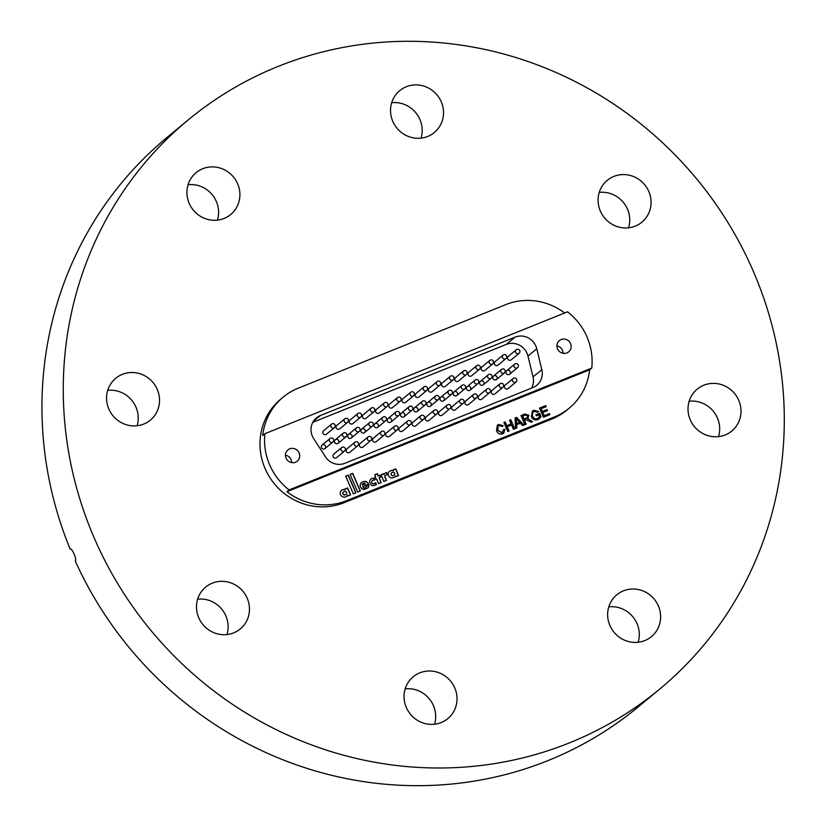 <?xml version="1.0" encoding="UTF-8"?>
<svg xmlns="http://www.w3.org/2000/svg" width="827" height="827" viewBox="0 0 827 827"><rect width="100%" height="100%" fill="white"/><g stroke="black" fill="none" stroke-linecap="round" stroke-linejoin="round"><path stroke-width="1.24" d="M107.706 390.354A27.157 26.03 -129.7 0 1 137.065 425.75M122.334 374.352A27.157 26.03 -129.7 0 1 155.424 385.878A27.157 26.03 -129.7 0 1 150.38 420.116A27.157 26.03 -129.7 0 1 143.753 424.065A27.157 26.03 -129.7 0 1 110.663 412.549A27.157 26.03 -129.7 0 1 115.708 378.301A27.157 26.03 -129.7 0 1 122.334 374.352M197.632 599.162A27.157 26.03 -129.7 0 1 225.885 615.939A27.157 26.03 -129.7 0 1 226.991 634.567M198.738 617.779A27.157 26.03 -129.7 0 1 205.634 587.118A27.157 26.03 -129.7 0 1 247.211 598.262A27.157 26.03 -129.7 0 1 240.306 628.923A27.157 26.03 -129.7 0 1 198.738 617.779M405.189 688.839A27.157 26.03 -129.7 0 1 433.441 705.617A27.157 26.03 -129.7 0 1 434.547 724.245M406.295 707.457A27.157 26.03 -129.7 0 1 413.19 676.796A27.157 26.03 -129.7 0 1 454.767 687.94A27.157 26.03 -129.7 0 1 447.862 718.601A27.157 26.03 -129.7 0 1 406.295 707.457M608.786 606.853A27.157 26.03 -129.7 0 1 638.144 642.248M623.424 590.85A27.157 26.03 -129.7 0 1 656.514 602.376A27.157 26.03 -129.7 0 1 651.469 636.614A27.157 26.03 -129.7 0 1 644.833 640.563A27.157 26.03 -129.7 0 1 611.742 629.047A27.157 26.03 -129.7 0 1 616.787 594.809A27.157 26.03 -129.7 0 1 623.424 590.85M689.17 401.219A27.157 26.03 -129.7 0 1 718.529 436.625M703.798 385.227A27.157 26.03 -129.7 0 1 736.888 396.753A27.157 26.03 -129.7 0 1 731.843 430.991A27.157 26.03 -129.7 0 1 725.207 434.94A27.157 26.03 -129.7 0 1 692.127 423.414A27.157 26.03 -129.7 0 1 697.171 389.176A27.157 26.03 -129.7 0 1 703.798 385.227M599.234 192.412A27.157 26.03 -129.7 0 1 627.497 209.19A27.157 26.03 -129.7 0 1 628.592 227.807M600.34 211.03A27.157 26.03 -129.7 0 1 607.235 180.369A27.157 26.03 -129.7 0 1 648.813 191.513A27.157 26.03 -129.7 0 1 641.917 222.174A27.157 26.03 -129.7 0 1 600.34 211.03M391.678 102.734A27.157 26.03 -129.7 0 1 419.94 119.512A27.157 26.03 -129.7 0 1 421.036 138.13M392.784 121.352A27.157 26.03 -129.7 0 1 399.679 90.691A27.157 26.03 -129.7 0 1 441.256 101.835A27.157 26.03 -129.7 0 1 434.361 132.496A27.157 26.03 -129.7 0 1 392.784 121.352M188.08 184.721A27.157 26.03 -129.7 0 1 217.439 220.127M202.718 168.729A27.157 26.03 -129.7 0 1 235.798 180.245A27.157 26.03 -129.7 0 1 230.754 214.482A27.157 26.03 -129.7 0 1 224.127 218.442A27.157 26.03 -129.7 0 1 191.037 206.915A27.157 26.03 -129.7 0 1 196.082 172.678A27.157 26.03 -129.7 0 1 202.718 168.729M569.431 742.873A369.555 354.163 -129.7 0 1 119.222 586.095A369.555 354.163 -129.7 0 1 187.863 120.194A369.555 354.163 -129.7 0 1 278.11 66.429A369.555 354.163 -129.7 0 1 728.329 223.197A369.555 354.163 -129.7 0 1 659.688 689.098A369.555 354.163 -129.7 0 1 569.431 742.873M659.688 689.098L638.361 706.785A369.555 354.163 -129.7 0 1 548.115 760.551A369.555 354.163 -129.7 0 1 75.278 561.026C77.211 559.889 71.804 547.34 70.181 549.19A369.555 354.163 -129.7 0 1 166.547 137.871L187.863 120.194M569.276 408.104L566.857 410.109A61.425 58.872 -129.7 0 1 551.857 419.041L344.115 502.692A61.425 58.872 -129.7 0 1 269.282 476.631A61.425 58.872 -129.7 0 1 280.694 399.193L283.103 397.187A61.425 58.872 50.3 0 0 262.738 435.478L264.878 433.71A61.425 58.872 50.3 0 0 289.088 489.935L286.959 491.703A61.425 58.872 50.3 0 0 346.534 500.697L554.266 417.035A61.425 58.872 50.3 0 0 569.276 408.104A61.425 58.872 50.3 0 0 589.641 369.814L286.959 491.703M394.82 476.89A5.014 4.797 50.3 0 0 395.564 476.083L395.978 476.61L398.624 475.546L395.74 468.857L393.094 469.922L393.404 470.615A5.148 4.931 50.3 0 0 390.065 470.945A3.711 3.556 50.3 0 0 389.589 477.096A4.724 4.528 50.3 0 0 390.406 477.665A5.014 4.797 50.3 0 0 395.699 475.959M375.189 485.108A9.366 8.973 50.3 0 0 376.43 484.488L375.613 482.575A2.254 2.161 -129.7 0 1 374.414 483.588A1.768 1.695 -129.7 0 1 372.491 480.58A1.84 1.768 -129.7 0 1 373.204 480.229A2.812 2.698 -129.7 0 1 374.569 480.167L373.721 478.182A6.016 5.758 50.3 0 0 372.181 478.357A3.918 3.753 50.3 0 0 372.553 485.718A9.366 8.973 50.3 0 0 375.189 485.108M375.013 483.278A2.254 2.161 -129.7 0 1 374.28 483.712L374.414 483.588M374.28 483.712A1.768 1.695 -129.7 0 1 372.419 480.642M365.72 487.134A1.52 1.458 -129.7 0 1 362.826 486.596L368.553 484.229A3.98 3.815 50.3 0 0 363.797 481.51L361.792 482.317A4.042 3.866 50.3 0 0 363.849 489.543L367.746 487.982A3.225 3.091 50.3 0 0 368.811 485.211L366.278 486.224A1.52 1.458 -129.7 0 1 362.97 486.472M343.515 491.941A1.52 1.458 50.3 0 0 345.376 494.763A1.995 1.912 50.3 0 0 345.924 494.412M345.479 494.66A1.995 1.912 50.3 0 0 346.668 493.068L346.12 491.796A2.14 2.057 50.3 0 0 344.487 491.465A4.197 4.021 50.3 0 0 343.753 491.755A1.52 1.458 50.3 0 0 345.479 494.66L345.335 494.773M345.779 496.851A4.094 3.928 50.3 0 0 346.089 496.707A2.822 2.698 50.3 0 0 347.526 495.042L347.919 495.962L350.565 494.897L347.578 487.971L344.9 488.984L345.221 489.739A3.143 3.019 50.3 0 0 343.133 489.594A3.98 3.815 50.3 0 0 340.61 494.794A4.094 3.928 50.3 0 0 345.779 496.851M345.304 449.754A2.264 2.171 -129.7 0 1 344.57 451.035L336.61 457.641A2.264 2.171 -129.7 0 1 333.302 457.011A2.264 2.171 -129.7 0 1 334.273 453.827M358.494 444.44A2.264 2.171 -129.7 0 1 357.76 445.722L349.8 452.328A2.264 2.171 -129.7 0 1 346.492 451.697A2.264 2.171 -129.7 0 1 347.464 448.513M371.685 439.127A2.264 2.171 -129.7 0 1 370.951 440.419L362.991 447.014A2.264 2.171 -129.7 0 1 359.683 446.384A2.264 2.171 -129.7 0 1 360.655 443.2M384.875 433.813A2.264 2.171 -129.7 0 1 384.142 435.105L376.182 441.701A2.264 2.171 -129.7 0 1 372.874 441.07A2.264 2.171 -129.7 0 1 373.845 437.886M398.066 428.5A2.264 2.171 -129.7 0 1 397.332 429.792L389.372 436.387A2.264 2.171 -129.7 0 1 386.064 435.757A2.264 2.171 -129.7 0 1 387.036 432.583M411.257 423.186A2.264 2.171 -129.7 0 1 410.523 424.478L402.563 431.084A2.264 2.171 -129.7 0 1 399.255 430.453A2.264 2.171 -129.7 0 1 400.227 427.27M424.447 417.873A2.264 2.171 -129.7 0 1 423.713 419.165L415.764 425.771A2.264 2.171 -129.7 0 1 412.446 425.14A2.264 2.171 -129.7 0 1 413.417 421.956M437.638 412.57A2.264 2.171 -129.7 0 1 436.904 413.851L428.955 420.457A2.264 2.171 -129.7 0 1 425.636 419.827A2.264 2.171 -129.7 0 1 426.618 416.643M450.839 407.256A2.264 2.171 -129.7 0 1 450.105 408.538L442.145 415.144A2.264 2.171 -129.7 0 1 438.827 414.513A2.264 2.171 -129.7 0 1 439.809 411.329M464.03 401.943A2.264 2.171 -129.7 0 1 463.296 403.235L455.336 409.83A2.264 2.171 -129.7 0 1 452.018 409.2A2.264 2.171 -129.7 0 1 453 406.016M477.22 396.629A2.264 2.171 -129.7 0 1 476.486 397.921L468.527 404.517A2.264 2.171 -129.7 0 1 465.219 403.886A2.264 2.171 -129.7 0 1 466.19 400.702M490.411 391.316A2.264 2.171 -129.7 0 1 489.677 392.608L481.717 399.203A2.264 2.171 -129.7 0 1 478.409 398.573A2.264 2.171 -129.7 0 1 479.381 395.389M503.602 386.002A2.264 2.171 -129.7 0 1 502.868 387.294L494.908 393.9A2.264 2.171 -129.7 0 1 491.6 393.259A2.264 2.171 -129.7 0 1 492.572 390.086M322.613 444.771A2.264 2.171 -129.7 0 1 324.949 448.585A2.264 2.171 -129.7 0 1 321.641 447.955A2.264 2.171 -129.7 0 1 322.065 445.102L330.025 438.496A2.264 2.171 -129.7 0 0 330.025 441.866A2.264 2.171 -129.7 0 0 332.909 441.98A2.264 2.264 0 0 0 332.754 438.382A2.264 2.264 0 0 0 330.025 438.496M335.803 439.457A2.264 2.171 -129.7 0 1 338.14 443.272A2.264 2.171 -129.7 0 1 334.832 442.641A2.264 2.171 -129.7 0 1 335.255 439.788L343.215 433.193A2.264 2.171 -129.7 0 0 343.215 436.553A2.264 2.171 -129.7 0 0 346.099 436.677A2.264 2.264 0 0 0 345.944 433.069A2.264 2.264 0 0 0 343.215 433.193M348.994 434.144A2.264 2.171 -129.7 0 1 351.33 437.959A2.264 2.171 -129.7 0 1 348.022 437.328A2.264 2.171 -129.7 0 1 348.446 434.475L356.406 427.879A2.264 2.171 -129.7 0 0 356.406 431.239A2.264 2.171 -129.7 0 0 359.29 431.363A2.264 2.264 0 0 0 359.135 427.755A2.264 2.264 0 0 0 356.406 427.879M362.185 428.831A2.264 2.171 -129.7 0 1 364.531 432.645A2.264 2.171 -129.7 0 1 361.213 432.014A2.264 2.171 -129.7 0 1 361.637 429.161L369.597 422.566A2.264 2.171 -129.7 0 0 369.597 425.926A2.264 2.171 -129.7 0 0 372.481 426.05A2.264 2.264 0 0 0 372.326 422.442A2.264 2.264 0 0 0 369.597 422.566M375.386 423.527A2.264 2.171 -129.7 0 1 377.722 427.332A2.264 2.171 -129.7 0 1 374.404 426.701A2.264 2.171 -129.7 0 1 374.827 423.848L382.787 417.253A2.264 2.171 -129.7 0 0 382.787 420.612A2.264 2.171 -129.7 0 0 385.671 420.736A2.264 2.264 0 0 0 385.516 417.128A2.264 2.264 0 0 0 382.787 417.253M388.576 418.214A2.264 2.171 -129.7 0 1 390.913 422.028A2.264 2.171 -129.7 0 1 387.594 421.398A2.264 2.171 -129.7 0 1 388.018 418.545L395.978 411.939A2.264 2.171 -129.7 0 0 395.978 415.299A2.264 2.171 -129.7 0 0 398.862 415.423A2.264 2.264 0 0 0 398.707 411.815A2.264 2.264 0 0 0 395.978 411.939M401.767 412.9A2.264 2.171 -129.7 0 1 404.103 416.715A2.264 2.171 -129.7 0 1 400.785 416.084A2.264 2.171 -129.7 0 1 401.209 413.231L409.169 406.626A2.264 2.171 -129.7 0 0 409.169 409.985A2.264 2.171 -129.7 0 0 412.063 410.109A2.264 2.264 0 0 0 411.898 406.502A2.264 2.264 0 0 0 409.169 406.626M414.958 407.587A2.264 2.171 -129.7 0 1 417.294 411.401A2.264 2.171 -129.7 0 1 413.986 410.771A2.264 2.171 -129.7 0 1 414.399 407.918L422.359 401.312A2.264 2.171 -129.7 0 0 422.359 404.672A2.264 2.171 -129.7 0 0 425.254 404.796A2.264 2.264 0 0 0 425.088 401.198A2.264 2.264 0 0 0 422.359 401.312M428.148 402.273A2.264 2.171 -129.7 0 1 430.485 406.088A2.264 2.171 -129.7 0 1 427.177 405.457A2.264 2.171 -129.7 0 1 427.59 402.604L435.55 395.999A2.264 2.171 -129.7 0 0 435.55 399.369A2.264 2.171 -129.7 0 0 438.444 399.493A2.264 2.264 0 0 0 438.279 395.885A2.264 2.264 0 0 0 435.55 395.999M441.339 396.96A2.264 2.171 -129.7 0 1 443.675 400.775A2.264 2.171 -129.7 0 1 440.367 400.144A2.264 2.171 -129.7 0 1 440.781 397.291L448.741 390.695A2.264 2.171 -129.7 0 0 448.741 394.055A2.264 2.171 -129.7 0 0 451.635 394.179A2.264 2.264 0 0 0 451.47 390.571A2.264 2.264 0 0 0 448.741 390.695M454.53 391.647A2.264 2.171 -129.7 0 1 456.866 395.461A2.264 2.171 -129.7 0 1 453.558 394.83A2.264 2.171 -129.7 0 1 453.971 391.977L461.931 385.382A2.264 2.171 -129.7 0 0 461.931 388.742A2.264 2.171 -129.7 0 0 464.826 388.866A2.264 2.264 0 0 0 464.66 385.258A2.264 2.264 0 0 0 461.931 385.382M467.72 386.343A2.264 2.171 -129.7 0 1 470.056 390.148A2.264 2.171 -129.7 0 1 466.748 389.517A2.264 2.171 -129.7 0 1 467.162 386.664L475.122 380.069A2.264 2.171 -129.7 0 0 475.122 383.428A2.264 2.171 -129.7 0 0 478.016 383.552A2.264 2.264 0 0 0 477.851 379.944A2.264 2.264 0 0 0 475.122 380.069M480.911 381.03A2.264 2.171 -129.7 0 1 483.247 384.844A2.264 2.171 -129.7 0 1 479.939 384.214A2.264 2.171 -129.7 0 1 480.353 381.361L488.312 374.755A2.264 2.171 -129.7 0 0 488.312 378.115A2.264 2.171 -129.7 0 0 491.207 378.239A2.264 2.264 0 0 0 491.042 374.631A2.264 2.264 0 0 0 488.312 374.755M494.101 375.716A2.264 2.171 -129.7 0 1 496.438 379.531A2.264 2.171 -129.7 0 1 493.13 378.9A2.264 2.171 -129.7 0 1 493.543 376.047L501.503 369.442A2.264 2.171 -129.7 0 0 501.503 372.801A2.264 2.171 -129.7 0 0 504.398 372.925A2.264 2.264 0 0 0 504.232 369.318A2.264 2.264 0 0 0 501.503 369.442M335.038 425.057A2.264 2.171 -129.7 0 1 334.459 427.611L326.5 434.206A2.264 2.171 -129.7 0 1 323.192 433.575A2.264 2.171 -129.7 0 1 324.163 430.402M348.229 419.744A2.264 2.171 -129.7 0 1 347.65 422.297L339.69 428.903A2.264 2.171 -129.7 0 1 336.382 428.272A2.264 2.171 -129.7 0 1 337.354 425.088M361.42 414.43A2.264 2.171 -129.7 0 1 360.841 416.984L352.881 423.589A2.264 2.171 -129.7 0 1 349.573 422.959A2.264 2.171 -129.7 0 1 350.545 419.775M374.61 409.117A2.264 2.171 -129.7 0 1 374.031 411.67L366.072 418.276A2.264 2.171 -129.7 0 1 362.764 417.645A2.264 2.171 -129.7 0 1 363.735 414.461M387.801 403.803A2.264 2.171 -129.7 0 1 387.222 406.367L379.262 412.962A2.264 2.171 -129.7 0 1 375.954 412.332A2.264 2.171 -129.7 0 1 376.926 409.148M400.992 398.49A2.264 2.171 -129.7 0 1 400.413 401.054L392.453 407.649A2.264 2.171 -129.7 0 1 389.145 407.018A2.264 2.171 -129.7 0 1 390.117 403.834M414.182 393.187A2.264 2.171 -129.7 0 1 413.603 395.74L405.643 402.335A2.264 2.171 -129.7 0 1 402.335 401.705A2.264 2.171 -129.7 0 1 403.307 398.521M427.373 387.873A2.264 2.171 -129.7 0 1 426.794 390.427L418.844 397.022A2.264 2.171 -129.7 0 1 415.526 396.391A2.264 2.171 -129.7 0 1 416.498 393.218M440.564 382.56A2.264 2.171 -129.7 0 1 439.985 385.113L432.035 391.719A2.264 2.171 -129.7 0 1 428.717 391.088A2.264 2.171 -129.7 0 1 429.699 387.904M453.754 377.246A2.264 2.171 -129.7 0 1 453.186 379.8L445.226 386.405A2.264 2.171 -129.7 0 1 441.907 385.775A2.264 2.171 -129.7 0 1 442.89 382.591M466.945 371.933A2.264 2.171 -129.7 0 1 466.376 374.486L458.416 381.092A2.264 2.171 -129.7 0 1 455.098 380.461A2.264 2.171 -129.7 0 1 456.08 377.277M480.136 366.619A2.264 2.171 -129.7 0 1 479.567 369.173L471.607 375.778A2.264 2.171 -129.7 0 1 468.299 375.148A2.264 2.171 -129.7 0 1 469.271 371.964M493.326 361.306A2.264 2.171 -129.7 0 1 492.758 363.87L484.798 370.465A2.264 2.171 -129.7 0 1 481.49 369.834A2.264 2.171 -129.7 0 1 482.461 366.65M506.517 356.003A2.264 2.171 -129.7 0 1 505.948 358.556L497.988 365.152A2.264 2.171 -129.7 0 1 494.68 364.521A2.264 2.171 -129.7 0 1 495.652 361.337M289.719 448.844A7.309 7.009 50.3 0 0 286.576 459.119A7.309 7.009 50.3 0 0 297.265 461.156A7.309 7.009 50.3 0 0 289.719 448.844M561.161 339.535A7.309 7.009 50.3 0 0 558.018 349.811A7.309 7.009 50.3 0 0 568.707 351.847A7.309 7.009 50.3 0 0 561.161 339.535M505.762 384.772A2.264 2.171 50.3 0 0 504.79 387.956A2.264 2.171 50.3 0 0 508.098 388.587L516.058 381.981A2.264 2.171 -129.7 0 1 512.482 380.751A2.264 2.171 -129.7 0 1 514.973 378.063M518.002 367.157A2.264 2.171 -129.7 0 1 514.694 367.488A2.264 2.171 -129.7 0 1 514.694 364.128L506.734 370.734A2.264 2.171 50.3 0 0 509.081 374.548A2.264 2.171 50.3 0 0 510.052 371.364A2.264 2.171 50.3 0 0 507.292 370.403M508.843 356.034A2.264 2.171 50.3 0 0 507.871 359.207A2.264 2.171 50.3 0 0 511.179 359.838L519.139 353.243A2.264 2.171 -129.7 0 1 515.831 352.612A2.264 2.171 -129.7 0 1 516.803 349.428M381.02 474.781L383.904 481.469L386.488 480.425L385.082 477.065A1.871 1.788 -129.7 0 1 385.961 475.122A6.058 5.81 -129.7 0 1 386.498 474.874A1.85 1.768 -129.7 0 1 387.532 474.77L386.54 472.465L385.527 472.879A3.298 3.153 50.3 0 0 384.121 474.843L383.645 473.726L381.02 474.781M378.57 483.619L381.195 482.565L379.169 477.861L380.647 477.272L379.789 475.277L378.311 475.876L377.37 473.685L374.745 474.75L375.685 476.931L374.807 477.282L375.654 479.278L376.543 478.926L378.57 483.619M350.1 474.44L357.678 492.034L360.324 490.969L352.747 473.375L350.1 474.44M353.284 493.812L355.889 492.768L348.291 475.132L345.696 476.176L353.284 493.812M516.648 424.727L516.844 427.941L515.521 428.479L515.118 417.935L516.534 417.366L523.987 425.068L522.664 425.605L520.441 423.207L516.648 424.727L516.699 428.004M498.092 426.07L497.606 430.309L501.948 432.903L503.602 429.502L504.987 429.296L503.798 433.121L502.661 433.793C499.828 434.64 497.771 433.617 496.5 430.702L497.389 425.171L498.609 424.447L503.178 425.719L502.041 426.494L499.001 425.523L498.164 426.008L497.751 430.195L502.092 432.79L502.754 432.418M507.23 426.742L509.091 431.063L507.84 431.57L503.912 422.452L505.163 421.946L506.775 425.688L511.107 423.941L509.494 420.199L510.755 419.692L514.683 428.81L513.422 429.316L511.562 424.995L507.085 426.856L508.925 431.125M524.432 420.085L526.199 424.179L524.938 424.685L521.01 415.567L524.876 414.007L528.908 415.268L527.605 418.669L532.505 421.636L531.068 422.215L525.714 419.568L524.287 420.199L526.034 424.241M528.215 418.255L527.471 418.782L528.494 418.844M539.514 416.591L538.77 414.865L536.372 415.826L535.927 414.772L539.566 413.304L541.023 416.674L537.963 419.578C535.038 420.561 532.857 419.62 531.43 416.767L532.371 411.122L533.839 410.264L538.615 411.495L537.602 412.249L534.263 411.329L533.239 411.908L532.216 414.265L532.66 416.219C533.622 418.441 535.193 419.227 537.405 418.565L539.514 416.591M549.459 413.572L549.903 414.627L543.411 417.242L539.483 408.125L545.748 405.602L546.202 406.657L541.189 408.672L542.398 411.484L547.071 409.592L547.526 410.647L542.853 412.528L544.207 415.692L549.459 413.572L549.738 414.699M564.645 312.988A61.425 58.872 50.3 0 0 505.845 304.594L298.113 388.245A61.425 58.872 50.3 0 0 283.103 397.187M589.641 369.814L591.77 368.046A61.425 58.872 50.3 0 0 567.56 311.82L264.878 433.71M506.279 344.425L515.097 337.116L320.39 415.516A16.168 15.496 -129.7 0 0 316.441 417.873A16.168 15.496 -129.7 0 0 313.671 438.599L325.435 456.783A16.168 15.496 -129.7 0 0 344.911 463.285L532.888 387.584A16.168 15.496 -129.7 0 0 536.837 385.237A16.168 15.496 -129.7 0 0 541.83 369.638L536.775 348.756L527.967 356.065A16.168 15.496 50.3 0 0 506.279 344.425L312.813 422.328M515.097 337.116A16.168 15.496 -129.7 0 1 536.775 348.756M591.77 368.046L289.088 489.935M563.073 353.294A7.309 7.009 50.3 0 0 556.912 345.872M291.631 462.603A7.309 7.009 50.3 0 0 285.47 455.17M531.668 388.08A16.168 15.496 50.3 0 0 533.022 376.947L527.967 356.065M501.948 432.903L502.682 432.48M503.622 429.595L504.987 429.296M504.842 429.409L503.726 433.183M497.316 425.233L498.609 424.447M498.464 424.561L503.033 425.833M503.932 422.504L505.163 421.946M505.028 422.059L506.775 425.688M506.641 425.802L511.107 423.941M509.525 420.25L510.755 419.692M510.61 419.816L514.518 428.882M515.118 417.997L516.534 417.366M516.389 417.48L523.811 425.14M516.275 418.7L516.43 423.641L519.614 422.297L516.275 418.7L516.575 423.527L519.614 422.297M521.031 415.619L524.731 414.131L528.908 415.268M528.773 415.381L527.471 418.782M528.35 418.958L532.319 421.708M526.22 418.193L527.337 417.542L527.667 415.795L525.372 415.04L522.716 416.105L523.832 419.155L527.264 417.594M522.716 416.105L523.977 419.031L526.365 418.069M535.948 414.823L539.566 413.304M539.431 413.417L541.023 416.674M540.879 416.798L539.349 418.762M532.299 411.174L533.839 410.264M533.694 410.378L538.48 411.608M533.167 411.97L532.216 414.265M532.071 414.379L532.66 416.219M532.526 416.332C533.477 418.555 535.059 419.341 537.261 418.689L537.405 418.565M537.261 418.689L538.325 418.028M539.504 408.176L545.748 405.602M545.613 405.716L546.037 406.719M542.398 411.484L541.189 408.672M542.254 411.598L547.071 409.592M546.926 409.716L547.36 410.719M544.207 415.692L542.853 412.528M544.063 415.805L549.314 413.696M346.606 496.396A2.822 2.698 50.3 0 0 347.381 495.156L347.526 495.042M345.221 489.739L345.076 489.863A3.143 3.019 50.3 0 0 342.988 489.718L343.133 489.594M342.988 489.718A3.98 3.815 50.3 0 0 341.313 490.452M350.4 494.97L347.443 488.085L344.921 489.046M355.724 492.83L348.157 475.246L345.717 476.228M360.158 491.042L352.602 473.499L350.121 474.491M367.736 487.992A3.225 3.091 50.3 0 0 368.666 485.325L368.811 485.211M368.387 484.291A3.98 3.815 50.3 0 0 363.653 481.624L361.792 482.317M368.666 485.325L366.268 486.297M362.867 483.754A1.489 1.427 50.3 0 0 362.298 485.118L365.451 483.785A1.747 1.675 50.3 0 0 363.58 483.371L363.291 483.485A1.489 1.427 50.3 0 0 362.443 485.004L365.451 483.785M375.685 476.931L374.827 477.334M380.482 477.334L379.645 475.401L378.166 475.99L377.226 473.809L374.765 474.801M381.03 482.627L379.169 477.861M376.275 484.581L375.499 482.761M374.362 480.136L373.577 478.295A6.016 5.758 50.3 0 0 372.036 478.471L372.181 478.357M372.036 478.471A3.918 3.753 50.3 0 0 370.909 479.071M384.121 474.843L383.501 473.84L381.04 474.832M387.325 474.739L386.395 472.589L385.527 472.879M386.323 480.497L384.937 477.179A1.871 1.788 -129.7 0 1 385.599 475.37M393.404 470.615L393.259 470.728A5.148 4.931 50.3 0 0 389.93 471.059A3.711 3.556 50.3 0 0 389.3 471.452M398.459 475.608L395.606 468.971L393.125 469.974M391.657 472.796A1.695 1.633 50.3 0 0 393.342 475.69A2.44 2.347 50.3 0 0 393.972 475.287M391.326 474.739A1.747 1.675 50.3 0 0 393.476 475.566A2.44 2.347 50.3 0 0 394.82 473.923L394.283 472.651A2.543 2.429 50.3 0 0 392.163 472.475A1.695 1.633 50.3 0 0 391.326 474.739L391.192 474.853M346.534 500.697L344.115 502.692M554.266 417.035L551.857 419.041M320.39 415.516L313.402 421.315M533.022 376.947L541.83 369.638M519.707 350.689A2.264 2.171 -129.7 0 1 519.139 353.243A2.264 2.264 0 0 0 519.769 350.607A2.264 2.264 0 0 0 516.244 349.759L508.285 356.354M516.792 380.689A2.264 2.171 -129.7 0 1 516.058 381.981A2.264 2.264 0 0 0 515.738 378.28A2.264 2.264 0 0 0 513.164 378.497L505.204 385.103M495.094 361.668L503.054 355.072A2.264 2.264 0 0 1 506.579 355.92A2.264 2.264 0 0 1 505.948 358.556A2.264 2.171 -129.7 0 1 502.64 357.926A2.264 2.171 -129.7 0 1 503.612 354.742M481.903 366.981L489.863 360.386A2.264 2.264 0 0 1 493.388 361.234A2.264 2.264 0 0 1 492.758 363.87A2.264 2.171 -129.7 0 1 489.439 363.239A2.264 2.171 -129.7 0 1 490.421 360.055M468.713 372.295L476.672 365.689A2.264 2.264 0 0 1 480.198 366.537A2.264 2.264 0 0 1 479.567 369.173A2.264 2.171 -129.7 0 1 476.249 368.542A2.264 2.171 -129.7 0 1 477.231 365.369M455.522 377.608L463.482 371.003A2.264 2.264 0 0 1 467.007 371.85A2.264 2.264 0 0 1 466.376 374.486A2.264 2.171 -129.7 0 1 463.058 373.856A2.264 2.171 -129.7 0 1 464.04 370.672M442.331 382.922L450.291 376.316A2.264 2.264 0 0 1 453.816 377.164A2.264 2.264 0 0 1 453.186 379.8A2.264 2.171 -129.7 0 1 449.867 379.169A2.264 2.171 -129.7 0 1 450.839 375.985M429.141 388.235L437.101 381.629A2.264 2.264 0 0 1 440.626 382.477A2.264 2.264 0 0 1 439.985 385.113A2.264 2.171 -129.7 0 1 436.677 384.483A2.264 2.171 -129.7 0 1 437.648 381.299M415.95 393.538L423.91 386.943A2.264 2.264 0 0 1 427.435 387.791A2.264 2.264 0 0 1 426.794 390.427A2.264 2.171 -129.7 0 1 423.486 389.796A2.264 2.171 -129.7 0 1 424.458 386.612M402.759 398.852L410.719 392.256A2.264 2.264 0 0 1 414.244 393.104A2.264 2.264 0 0 1 413.603 395.74A2.264 2.171 -129.7 0 1 410.295 395.11A2.264 2.171 -129.7 0 1 411.267 391.926M389.569 404.165L397.529 397.57A2.264 2.264 0 0 1 401.054 398.418A2.264 2.264 0 0 1 400.413 401.054A2.264 2.171 -129.7 0 1 397.105 400.423A2.264 2.171 -129.7 0 1 398.076 397.239M376.378 409.479L384.338 402.873A2.264 2.264 0 0 1 387.863 403.721A2.264 2.264 0 0 1 387.222 406.367A2.264 2.171 -129.7 0 1 383.914 405.726A2.264 2.171 -129.7 0 1 384.886 402.553M363.187 414.792L371.147 408.187A2.264 2.264 0 0 1 374.672 409.034A2.264 2.264 0 0 1 374.031 411.67A2.264 2.171 -129.7 0 1 370.723 411.04A2.264 2.171 -129.7 0 1 371.695 407.856M349.997 420.106L357.957 413.5A2.264 2.264 0 0 1 361.482 414.348A2.264 2.264 0 0 1 360.841 416.984A2.264 2.171 -129.7 0 1 357.533 416.353A2.264 2.171 -129.7 0 1 358.505 413.169M336.806 425.419L344.766 418.813A2.264 2.264 0 0 1 348.281 419.661A2.264 2.264 0 0 1 347.65 422.297A2.264 2.171 -129.7 0 1 344.342 421.667A2.264 2.171 -129.7 0 1 345.314 418.483M323.615 430.722L331.575 424.127A2.264 2.264 0 0 1 335.09 424.975A2.264 2.264 0 0 1 334.459 427.611A2.264 2.171 -129.7 0 1 331.151 426.98A2.264 2.171 -129.7 0 1 332.123 423.796M504.811 372.47A2.264 2.171 -129.7 0 1 504.398 372.925L496.438 379.531M491.62 377.774A2.264 2.171 -129.7 0 1 491.207 378.239L483.247 384.844M478.43 383.087A2.264 2.171 -129.7 0 1 478.016 383.552L470.056 390.148M465.239 388.401A2.264 2.171 -129.7 0 1 464.826 388.866L456.866 395.461M452.049 393.714A2.264 2.171 -129.7 0 1 451.635 394.179L443.675 400.775M438.858 399.027A2.264 2.171 -129.7 0 1 438.444 399.493L430.485 406.088M425.667 404.341A2.264 2.171 -129.7 0 1 425.254 404.796L417.294 411.401M412.466 409.654A2.264 2.171 -129.7 0 1 412.063 410.109L404.103 416.715M399.276 414.958A2.264 2.171 -129.7 0 1 398.862 415.423L390.913 422.028M386.085 420.271A2.264 2.171 -129.7 0 1 385.671 420.736L377.722 427.332M372.894 425.585A2.264 2.171 -129.7 0 1 372.481 426.05L364.531 432.645M359.704 430.898A2.264 2.171 -129.7 0 1 359.29 431.363L351.33 437.959M346.513 436.211A2.264 2.171 -129.7 0 1 346.099 436.677L338.14 443.272M333.322 441.525A2.264 2.171 -129.7 0 1 332.909 441.98L324.949 448.585M492.013 390.406L499.973 383.811A2.264 2.264 0 0 1 503.653 385.92A2.264 2.264 0 0 1 502.868 387.294A2.264 2.171 -129.7 0 1 499.291 386.064A2.264 2.171 -129.7 0 1 501.782 383.377M478.823 395.719L486.783 389.124A2.264 2.264 0 0 1 490.463 391.233A2.264 2.264 0 0 1 489.677 392.608A2.264 2.171 -129.7 0 1 486.1 391.378A2.264 2.171 -129.7 0 1 488.581 388.69M465.632 401.033L473.592 394.438A2.264 2.264 0 0 1 477.272 396.546A2.264 2.264 0 0 1 476.486 397.921A2.264 2.171 -129.7 0 1 472.91 396.691A2.264 2.171 -129.7 0 1 475.391 393.993M452.441 406.346L460.401 399.751A2.264 2.264 0 0 1 464.081 401.86A2.264 2.264 0 0 1 463.296 403.235A2.264 2.171 -129.7 0 1 459.719 402.005A2.264 2.171 -129.7 0 1 462.2 399.307M439.251 411.66L447.211 405.054A2.264 2.264 0 0 1 450.891 407.163A2.264 2.264 0 0 1 450.105 408.538A2.264 2.171 -129.7 0 1 446.528 407.318A2.264 2.171 -129.7 0 1 449.009 404.62M426.06 416.973L434.02 410.368A2.264 2.264 0 0 1 437.7 412.477A2.264 2.264 0 0 1 436.904 413.851A2.264 2.171 -129.7 0 1 433.338 412.632A2.264 2.171 -129.7 0 1 435.819 409.934M412.869 422.287L420.829 415.681A2.264 2.264 0 0 1 424.509 417.79A2.264 2.264 0 0 1 423.713 419.165A2.264 2.171 -129.7 0 1 420.147 417.935A2.264 2.171 -129.7 0 1 422.628 415.247M399.679 427.6L407.639 420.995A2.264 2.264 0 0 1 411.319 423.104A2.264 2.264 0 0 1 410.523 424.478A2.264 2.171 -129.7 0 1 406.956 423.248A2.264 2.171 -129.7 0 1 409.437 420.561M386.488 432.903L394.448 426.308A2.264 2.264 0 0 1 398.128 428.417A2.264 2.264 0 0 1 397.332 429.792A2.264 2.171 -129.7 0 1 393.766 428.562A2.264 2.171 -129.7 0 1 396.247 425.874M373.297 438.217L381.257 431.622A2.264 2.264 0 0 1 384.937 433.73A2.264 2.264 0 0 1 384.142 435.105A2.264 2.171 -129.7 0 1 380.575 433.875A2.264 2.171 -129.7 0 1 383.056 431.177M360.107 443.53L368.067 436.935A2.264 2.264 0 0 1 371.747 439.044A2.264 2.264 0 0 1 370.951 440.419A2.264 2.171 -129.7 0 1 367.384 439.189A2.264 2.171 -129.7 0 1 369.865 436.491M346.916 448.844L354.876 442.238A2.264 2.264 0 0 1 358.546 444.347A2.264 2.264 0 0 1 357.76 445.722A2.264 2.171 -129.7 0 1 354.194 444.502A2.264 2.171 -129.7 0 1 356.675 441.804M333.726 454.157L341.685 447.552A2.264 2.264 0 0 1 345.355 449.661A2.264 2.264 0 0 1 344.57 451.035A2.264 2.171 -129.7 0 1 341.003 449.816A2.264 2.171 -129.7 0 1 343.484 447.118M509.628 374.217L517.588 367.612A2.264 2.264 0 0 0 517.423 364.014A2.264 2.264 0 0 0 514.694 364.128"/></g></svg>
